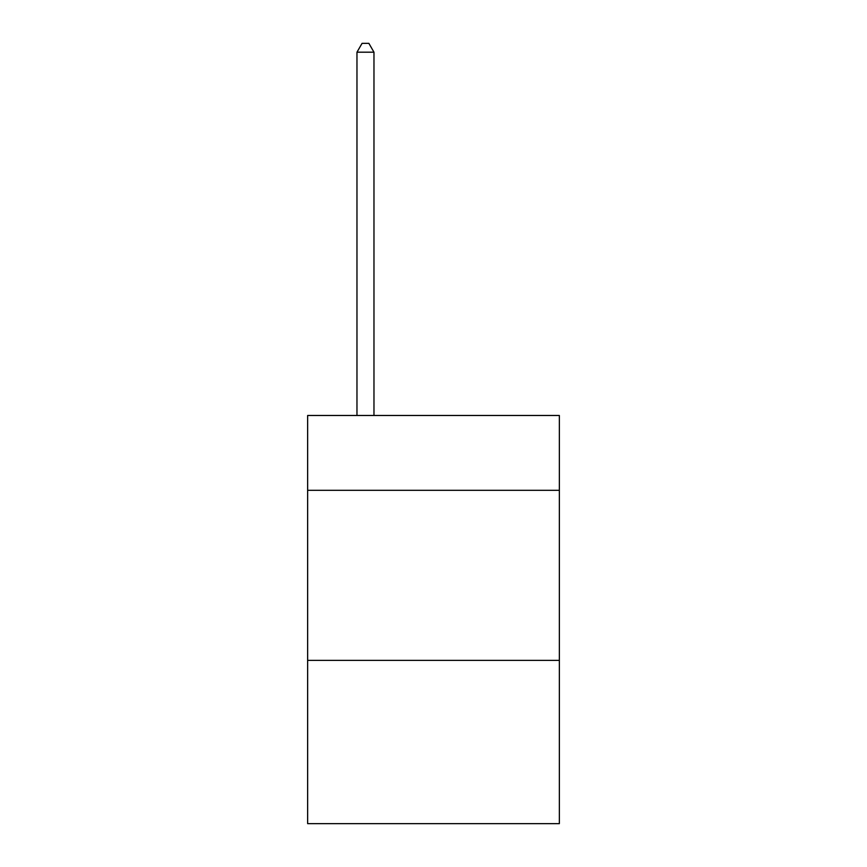 <?xml version="1.0" encoding="UTF-8"?>
<svg xmlns="http://www.w3.org/2000/svg" width="867" height="867" viewBox="0 0 867 867"><rect width="100%" height="100%" fill="white"/><g stroke="black" fill="none" stroke-linecap="round" stroke-linejoin="round"><path stroke-width="1.3" d="M559.356 490.299L559.356 415.477L307.644 415.477L307.644 490.299L559.356 490.299L559.356 823.65L307.644 823.65L307.644 490.299M559.356 660.383L307.644 660.383M373.97 415.477L373.97 52.193L356.966 52.193L356.966 415.477M356.966 52.193L362.07 43.35L368.876 43.35L373.97 52.193"/></g></svg>
